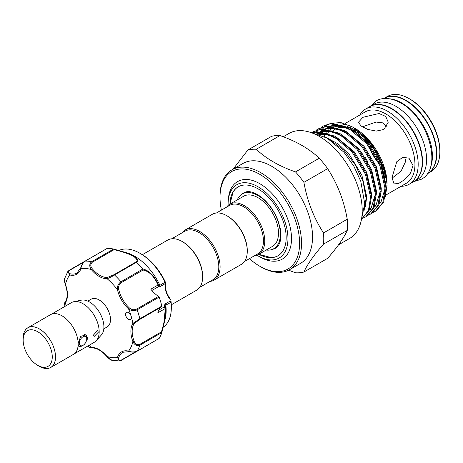 <?xml version="1.0" encoding="UTF-8"?>
<svg xmlns="http://www.w3.org/2000/svg" width="463" height="463" viewBox="0 0 463 463"><rect width="100%" height="100%" fill="white"/><g stroke="black" fill="none" stroke-linecap="round" stroke-linejoin="round"><path stroke-width="0.69" d="M430 168.52A43.464 25.095 -120 0 0 401.676 102.913A43.464 25.095 -120 0 0 389.753 98.81M427.227 173.839L427.453 173.712A43.464 25.095 -120 0 0 434.115 138.877A43.464 25.095 -120 0 0 405.715 100.575A43.464 25.095 -120 0 0 383.983 98.422L383.758 98.555M369.688 147.558A37.063 21.396 -120 0 0 378.56 162.559M413.378 181.832A43.464 25.095 -120 0 0 413.54 181.739A43.464 25.095 -120 0 0 420.201 146.91A43.464 25.095 -120 0 0 391.808 108.608A43.464 25.095 -120 0 0 370.076 106.455A43.464 25.095 -120 0 0 369.914 106.548M413.54 181.739L417.585 179.407A43.464 25.095 -120 0 0 424.247 144.578A43.464 25.095 -120 0 0 395.848 106.276A43.464 25.095 -120 0 0 374.116 104.123L370.076 106.455M241.026 194.819A32.051 18.508 60 0 1 242.554 193.372A32.051 18.508 60 0 1 243.006 193.042M275.016 248.492A32.051 18.508 60 0 1 274.507 248.712A32.051 18.508 60 0 1 272.493 249.32M84.22 334.448A6.632 3.831 -60 0 1 85.348 334.755A6.632 3.831 -60 0 1 86.726 337.793L86.726 338.916A5.261 3.038 120 0 0 83.004 336.769A5.261 3.038 120 0 0 79.283 343.21A5.261 3.038 120 0 0 83.004 345.357A5.261 3.038 120 0 0 86.726 338.916M39.326 366.279L37.711 365.348A20.592 11.888 -120 0 0 52.267 356.938A20.592 11.888 -120 0 0 37.711 331.722A20.592 11.888 -120 0 0 23.15 340.131A20.592 11.888 -120 0 0 37.711 365.348L39.326 366.279A22.878 13.207 60 0 0 55.502 356.938A22.878 13.207 60 0 0 39.326 328.921A22.878 13.207 60 0 0 23.15 338.262L23.15 340.131M38.302 365.689A22.924 13.236 -120 0 0 39.326 366.32A22.924 13.236 -120 0 0 50.785 367.454L73.432 354.38A22.924 13.236 -120 0 0 76.951 336.011A22.924 13.236 -120 0 0 61.973 315.812A22.924 13.236 -120 0 0 50.513 314.672L27.867 327.752A22.924 13.236 -120 0 0 23.15 339.443M50.785 367.454A22.924 13.236 -120 0 0 54.298 349.085A22.924 13.236 -120 0 0 39.326 328.886A22.924 13.236 -120 0 0 27.867 327.752M51.26 314.296L71.562 302.57A22.878 13.207 60 0 1 73.941 301.679L81.378 300.163A20.424 11.795 60 0 1 89.475 301.974A20.424 11.795 60 0 1 102.23 318.197A20.424 11.795 60 0 1 101.438 334.899L96.402 340.589A22.878 13.207 60 0 1 94.44 342.198L74.138 353.917M73.941 301.679A22.878 13.207 60 0 1 83.004 303.705A22.878 13.207 60 0 1 97.288 321.878A22.878 13.207 60 0 1 96.402 340.589M93.514 334.992L97.566 330.565L98.37 332.191L94.134 336.508L93.514 334.992M78.172 343.21L80.736 336.323L86.066 334.905L87.854 338.262L84.231 344.796L79.202 346.793L78.172 344.495M87.808 301.124L91.17 299.179A16.014 9.248 60 0 1 99.18 299.972A16.014 9.248 60 0 1 109.638 314.082A16.014 9.248 60 0 1 107.184 326.913L103.816 328.857M120.733 251.056L113.568 249.042L120.733 251.056L133.616 255.952C137.945 259.182 138.935 261.306 136.579 262.33L135.665 262.191C138.061 261.155 137.251 259.101 133.228 256.027C127.036 253.197 120.635 251.091 114.037 249.702L92.247 262.284C90.297 264.055 90.302 266.202 92.253 268.719L91.298 269.57C89.168 266.439 89.272 263.829 91.61 261.751A0.914 0.527 60 0 1 91.807 261.826A0.914 0.527 60 0 1 92.247 262.284M113.545 249.036L113.545 249.036A54.449 31.438 60 0 0 107.225 248.405L85.163 261.109A54.449 31.438 60 0 1 91.61 261.751L113.609 249.053L114.037 249.702M121.017 251.143L127.302 252.989A44.379 25.621 60 0 1 134.768 256.265A44.379 25.621 60 0 1 159.903 285.312L165.042 282.251L165.673 282.795M128.471 312.583A4.121 2.379 -120 0 0 126.411 312.38A4.121 2.379 -120 0 0 125.78 315.679A4.121 2.379 -120 0 0 128.471 319.308A4.121 2.379 -120 0 0 130.531 319.511A4.121 2.379 -120 0 0 131.162 316.212A4.121 2.379 -120 0 0 128.471 312.583M92.253 268.719A22.421 12.947 -120 0 0 99.823 275.311A22.421 12.947 -120 0 0 107.399 277.464L113.875 274.767A0.914 0.527 60 0 1 114.315 274.825A0.914 0.527 60 0 1 114.511 274.97C111.699 276.781 109.216 278.014 107.057 278.674A23.335 13.473 60 0 1 99.18 276.434A23.335 13.473 60 0 1 91.298 269.57A48.956 28.266 -120 0 0 80.915 268.546A0.914 0.654 -163.3 0 1 80.684 267.909C82.165 263.893 83.606 261.641 85.007 261.155A0.914 0.527 60 0 1 85.163 261.109C82.703 263.181 81.285 265.664 80.915 268.546A23.335 13.473 60 0 1 69.774 274.976L67.818 271.521L68.975 270.456A0.914 0.527 60 0 1 69.091 270.346L69.091 270.346A0.914 0.527 60 0 1 69.525 270.375C67.748 271.955 67.986 273.089 70.237 273.783A22.421 12.947 -120 0 0 76.951 273.048L80.684 267.909M165.795 283.715A0.914 0.642 -165.8 0 1 165.557 284.34L165.713 282.835A42.816 24.724 -120 0 0 141.047 253.909L139.942 253.273A44.379 25.621 -120 0 0 118.835 250.506M165.042 282.251A44.379 25.621 -120 0 0 139.942 253.273L141.047 253.909C151.343 260.16 159.567 269.79 165.713 282.812L165.818 284.022C164.915 288.68 166.437 293.745 170.396 299.202L170.008 299.318A13.728 7.923 60 0 1 165.557 284.34L164.874 283.854L159.781 286.794L158.265 286.788L158.08 284.994C154.121 276.226 149.127 271.237 143.09 270.033L121.306 282.609C119.049 284.282 118.187 286.545 118.707 289.404A22.421 12.947 -120 0 0 129.414 307.953C131.631 309.834 134.021 310.216 136.597 309.099L158.595 296.401A22.421 12.947 60 0 1 150.816 289.184L158.08 284.994A0.914 0.382 164.3 0 1 158.531 285.075L159.903 285.312M136.579 262.33A54.449 31.438 60 0 1 142.893 269.003C149.115 270.496 154.329 275.855 158.531 285.075M165.823 305.25L165.372 308.098A0.914 0.799 -18.2 0 1 165.1 308.624L157.837 312.82A22.421 12.947 60 0 1 161.674 306.755L139.676 319.458L134.102 323.718A22.421 12.947 -120 0 0 134.102 341.202C135.306 344.148 137.158 345.224 139.676 344.431L161.46 331.849C163.41 324.997 166.807 313.243 165.1 308.624L164.255 306.94L164.921 304.098L165.823 305.25A44.379 25.621 60 0 1 165.245 318.718L161.847 332.417M163.167 327.289A44.379 25.621 -120 0 0 171.327 307.629A44.379 25.621 -120 0 0 171.009 302.333L165.8 305.111M142.355 254.702L167.693 240.071A28.938 16.709 60 0 1 182.162 241.507L182.81 241.877A28.023 16.182 60 0 1 202.626 276.203L202.626 276.949A28.938 16.709 60 0 1 196.63 290.197L171.298 304.822M182.162 241.507A28.938 16.709 60 0 1 202.626 276.949M226.812 215.729L227.455 216.105A28.023 16.182 -120 0 1 247.271 250.425L247.271 251.172A28.938 16.709 -120 0 0 226.812 215.729A28.938 16.709 -120 0 0 212.338 214.294L185.165 229.984A28.938 16.709 -120 0 0 182.011 232.866M210.034 281.4A28.938 16.709 -120 0 0 214.103 280.109L241.281 264.419A28.938 16.709 -120 0 0 247.271 251.172M214.103 280.109A28.938 16.709 -120 0 0 220.099 266.862A28.938 16.709 -120 0 0 207.465 237.739A28.938 16.709 -120 0 0 185.165 229.984M199.784 287.32L212.997 279.693A28.023 16.182 -120 0 0 218.802 266.862A28.023 16.182 -120 0 0 206.567 238.659A28.023 16.182 -120 0 0 184.974 231.153L171.761 238.781M216.406 213.003L229.619 205.375A28.023 16.182 60 0 1 251.218 212.882A28.023 16.182 60 0 1 263.447 241.084A28.023 16.182 60 0 1 257.642 253.915L244.429 261.543M226.656 207.088A28.938 16.709 60 0 1 229.81 204.212A28.938 16.709 60 0 1 252.109 211.961A28.938 16.709 60 0 1 264.743 241.084A28.938 16.709 60 0 1 258.748 254.332A28.938 16.709 60 0 1 254.685 255.628M229.81 204.212L243.561 196.271A28.938 16.709 60 0 1 265.86 204.027A28.938 16.709 60 0 1 278.494 233.149A28.938 16.709 60 0 1 272.499 246.397L258.748 254.332M237.253 199.912A31.571 18.225 60 0 1 242.247 193.991A31.571 18.225 60 0 1 266.572 202.453A31.571 18.225 60 0 1 280.352 234.22A31.571 18.225 60 0 1 273.812 248.672A31.571 18.225 60 0 1 266.19 250.037M248.023 191.613A31.571 18.225 -120 0 0 244.024 192.967L242.247 193.991M258.863 254.268L270.728 257.521A39.806 22.982 -120 0 0 278.066 255.732M228.126 205.439A42.324 24.435 60 0 1 228.103 204.056A42.324 24.435 60 0 1 258.03 186.78A42.324 24.435 60 0 1 287.957 238.613A42.324 24.435 60 0 1 258.03 255.889A42.324 24.435 60 0 1 256.843 255.177M258.03 255.889L259.807 256.913A44.836 25.887 -120 0 0 291.511 238.613A44.836 25.887 -120 0 0 244.852 179.395C234.145 180.599 228.56 188.267 228.103 202.406L228.103 204.056M238.26 186.786A39.806 22.982 -120 0 0 233.039 192.243L229.92 204.148A39.806 22.982 60 0 1 238.127 186.861A39.806 22.982 60 0 1 268.8 197.527A39.806 22.982 60 0 1 286.175 237.583A39.806 22.982 60 0 1 277.933 255.808A39.806 22.982 60 0 1 258.834 254.285M283.269 136.759L289.028 133.437A60.624 35.003 60 0 1 335.739 149.676A60.624 35.003 60 0 1 362.205 210.688A60.624 35.003 60 0 1 349.646 238.439L338.511 244.869M303.902 272.036L327.63 258.337C337.417 247.126 343.957 237.82 347.256 230.418A67.714 39.095 -120 0 0 347.499 224.966A67.714 39.095 -120 0 0 347.256 219.231L323.521 232.935A67.714 39.095 60 0 1 323.77 238.671A67.714 39.095 60 0 1 323.521 244.117C313.735 255.333 307.195 264.633 303.902 272.036A67.714 39.095 60 0 1 295.51 272.788L288.657 270.184M289.601 269.674L300.603 263.32A57.649 33.284 -120 0 0 312.542 236.929A57.649 33.284 -120 0 0 287.378 178.915A57.649 33.284 -120 0 0 242.953 163.468L231.951 169.823A57.649 33.284 60 0 1 276.376 185.264A57.649 33.284 60 0 1 301.54 243.283A57.649 33.284 60 0 1 289.601 269.674A57.649 33.284 60 0 1 260.779 266.815L259.807 266.254A56.278 32.491 -120 0 0 299.602 243.283A56.278 32.491 -120 0 0 259.807 174.354A56.278 32.491 -120 0 0 220.012 197.331A56.278 32.491 -120 0 0 221.395 210.127M249.418 258.667A56.278 32.491 -120 0 0 259.807 266.254M220.012 197.331L220.012 196.214A57.649 33.284 60 0 1 231.951 169.823M371.534 169.545L370.539 169.435M409.113 98.613L410.085 99.175A42.092 24.302 60 0 1 439.85 150.73L439.85 151.852A43.464 25.095 -120 0 0 409.113 98.613A43.464 25.095 -120 0 0 387.381 96.46L384.307 98.237A43.464 25.095 60 0 1 417.805 109.881A43.464 25.095 60 0 1 436.777 153.623A43.464 25.095 60 0 1 427.771 173.521A43.464 25.095 60 0 1 427.609 173.613M427.771 173.521L430.85 171.75A43.464 25.095 -120 0 0 439.85 151.852M379.145 163.861A37.063 21.396 60 0 1 368.826 146.406M359.89 114.974A43.464 25.095 60 0 1 365.706 108.979A43.464 25.095 60 0 1 399.199 120.623A43.464 25.095 60 0 1 418.176 164.365A43.464 25.095 60 0 1 409.17 184.262A43.464 25.095 60 0 1 401.068 186.3M365.706 108.979L369.752 106.64A43.464 25.095 60 0 1 403.244 118.285A43.464 25.095 60 0 1 422.215 162.033A43.464 25.095 60 0 1 413.216 181.93L409.17 184.262M376.159 166.205A43.464 25.095 60 0 1 373.676 162.93M412.996 165.488L410.617 172.936L404.853 179.47L398.533 183.562L394.082 183.875L391.97 177.624L396.774 161.726L402.66 157.368L408.951 158.12L412.996 165.488M352.794 127.082L354.924 128.315A45.409 26.217 60 0 1 387.033 183.933L384.423 169.203L376.998 152.373L365.903 137.592L352.794 127.082L340.872 122.585L330.316 123.366M385.372 196.376L387.033 185.501M361.551 219.259L368.438 210.457L370.579 197.169L365.44 174.262L352.094 152.084L334.02 136.649L315.94 132.146L312.438 132.817M311.952 132.759L316.825 131.637L334.905 136.139L352.98 151.575L366.326 173.747L371.465 196.659L369.138 210.399L361.534 219.294M363.623 217.894L365.689 216.892L373.103 208.107L375.429 194.367L370.29 171.46L356.95 149.283L338.87 133.848L320.795 129.345L313.277 131.718L311.715 132.736M313.277 131.718L321.681 128.836L339.755 133.338L357.835 148.773L371.176 170.945L376.315 193.852L373.988 207.592L366.574 216.383L365.689 216.892M368.473 215.092L370.545 214.091L377.958 205.306L380.285 191.566L375.146 168.659L361.8 146.482L343.725 131.046L325.645 126.544L318.133 128.917L316.223 130.19M318.133 128.917L326.531 126.034L344.611 130.531L362.685 145.972L376.031 168.144L381.171 191.051L378.844 204.791L371.43 213.582L370.545 214.091M373.328 212.291L375.395 211.29L382.808 202.505L385.135 188.765L379.996 165.852L366.655 143.68L348.575 128.245L330.501 123.743L322.983 126.115L321.073 127.389M322.983 126.115L331.386 123.227L349.461 127.73L367.541 143.171L380.881 165.343L386.02 188.25L383.694 201.99L376.28 210.781L375.395 211.29M330.64 140.254L343.951 150.296L355.347 164.938L363.131 181.832L366.106 198.378L363.814 212.187M362.332 126.885L376.066 122.047L382.588 122.84L386.999 126.503M362.853 117.324L379.029 113.51L385.737 116.444L388.237 122.238L383.879 129.461L376.251 131.093L367.709 129.391L360.995 125.971L358.495 122.238L362.853 117.324M404.639 157.055L405.715 161.28L401.068 171.183L391.976 178.232M324.308 136.544A45.409 26.217 60 0 1 325.165 134.293M326.05 132.499A45.409 26.217 60 0 1 326.803 131.261M328.435 129.142A45.409 26.217 60 0 1 328.898 128.65M329.801 127.8A45.409 26.217 60 0 1 331.253 126.671M334.39 125.033A45.409 26.217 60 0 1 337.759 124.148M340.039 123.945A45.409 26.217 60 0 1 353.888 127.736M328.846 123.974L325.327 126.191M324.783 126.648L322.752 128.755M322.358 129.246L320.876 131.44M320.182 132.725L319.835 133.437M323.521 232.935C313.81 218.021 307.27 201.162 303.902 182.358A67.714 39.095 60 0 0 295.51 171.918C279.235 166.229 266.15 158.676 256.265 149.26A67.714 39.095 60 0 0 247.873 150.012L233.086 169.169M347.256 230.418L323.521 244.117M303.902 182.358L327.63 168.654C337.342 183.568 343.887 200.427 347.256 219.231M295.51 171.918L319.238 158.219A67.714 39.095 -120 0 1 327.63 168.654M256.265 149.26L279.993 135.561C296.297 141.267 309.382 148.82 319.238 158.219M247.873 150.012L271.607 136.307A67.714 39.095 -120 0 1 279.993 135.561M273.812 248.672L275.595 247.647A31.571 18.225 -120 0 0 278.767 244.863M165.372 308.098L163.636 325.373L161.807 332.584M161.795 332.608L161.795 332.608A54.449 31.438 60 0 1 159.179 338.395L137.031 351.267A0.914 0.527 60 0 1 136.851 351.307M164.921 304.098L170.014 301.158L170.008 299.318L170.905 300.313A0.914 0.434 -7.7 0 0 170.905 300.279L171.327 306.356A42.816 24.724 -120 0 0 170.905 300.313L171.009 302.333M161.46 331.849L161.813 332.55L139.82 345.248C136.845 346.231 134.536 345.016 132.887 341.607A23.335 13.473 60 0 1 132.887 323.405L139.82 318.81L161.819 306.107A0.914 0.527 60 0 1 161.674 306.755M87.906 345.971L89.758 347.719L91.298 347.418A23.335 13.473 60 0 1 107.057 356.516A48.956 28.266 -120 0 0 117.44 357.546A0.914 0.654 16.7 0 0 118.707 357.743C118.187 360.035 119.049 360.81 121.306 360.064A0.914 0.527 60 0 1 121.115 360.457A0.914 0.527 60 0 1 120.959 360.498L119.46 360.972L117.44 357.546A23.335 13.473 60 0 1 128.587 351.11C131.272 352.233 134.125 352.245 137.146 351.151L159.139 338.453M158.595 296.401A0.914 0.527 60 0 1 159.145 297.119L137.146 309.816C134.125 311.177 131.272 310.881 128.587 308.937A0.914 0.359 -47.4 0 1 129.414 307.953M159.145 297.119A54.449 31.438 60 0 1 161.819 306.107M134.102 323.718A0.914 0.718 -147.1 0 1 132.887 323.405A48.956 28.266 -120 0 0 131.162 316.212A48.956 28.266 -120 0 0 128.587 308.937A23.335 13.473 60 0 1 117.44 289.635C117.093 286.331 118.268 283.709 120.959 281.776L142.893 269.003M64.675 278.506L65.26 284.427C64.357 281.116 64.16 279.143 64.675 278.506L67.818 271.521L69.091 270.346L84.966 261.178M70.237 273.783A0.914 0.654 -76.7 0 0 69.774 274.976A48.956 28.266 -120 0 0 65.468 284.485A23.335 13.473 60 0 1 65.468 302.68L64.438 303.867L65.028 306.35M143.067 347.782L121.115 360.457L119.454 360.972L111.843 360.197L106.999 356.73C109.511 359.23 111.12 360.388 111.838 360.197M158.259 285.33L158.577 285.196L158.265 286.788L151.87 290.48M159.961 285.468L159.781 286.794M165.129 282.488L164.874 283.854M158.803 310.088L164.255 306.94L165.355 308.011A0.914 0.55 -7.4 0 1 165.1 308.341M170.014 301.158L170.963 302.131M170.326 299.399L170.905 300.279A0.914 0.434 -7.7 0 0 170.882 300.209M66.099 305.73A48.956 28.266 -120 0 1 65.468 302.68A0.914 0.718 -147.1 0 1 65.347 301.812C64.507 302.964 64.207 303.647 64.438 303.867M84.879 261.288A0.914 0.527 60 0 1 85.007 261.155L107.156 248.411M107.399 277.464A0.914 0.718 87.1 0 0 107.057 278.674A48.956 28.266 -120 0 1 117.44 289.635A0.914 0.359 -12.6 0 0 118.707 289.404M142.951 269.078L143.09 270.033M134.102 341.202L132.887 341.607A48.956 28.266 -120 0 1 128.587 351.11A0.914 0.654 103.3 0 0 129.021 351.631C131.677 352.152 133.639 352.274 134.924 351.996L137.031 351.267A0.914 0.527 60 0 0 137.146 351.151A54.449 31.438 60 0 0 139.82 345.248A0.914 0.527 60 0 0 139.676 344.431M88.977 345.352A48.956 28.266 -120 0 0 91.298 347.418A0.914 0.718 87.1 0 0 91.992 347.962C90.684 348.124 89.938 348.043 89.758 347.719M83.004 345.357L82.032 345.919A6.632 3.831 -60 0 1 78.716 346.249A6.632 3.831 -60 0 1 78.617 346.191M113.875 274.767L135.665 262.191M333.58 130.525A41.178 23.775 60 0 1 335.866 128.847M355.746 130.387A41.178 23.775 60 0 1 373.861 147.431M385.309 177.578A43.464 25.095 -120 0 0 347.285 126.607M339.205 125.82A43.464 25.095 -120 0 0 335.258 126.764M334.182 127.227A43.464 25.095 -120 0 0 333.354 127.661M332.081 128.459A43.464 25.095 -120 0 0 330.634 129.623M328.996 131.37A43.464 25.095 -120 0 0 327.816 133.02M344.981 123.58L365.232 111.89A41.178 23.775 60 0 1 396.965 122.927A41.178 23.775 60 0 1 414.941 164.365A41.178 23.775 60 0 1 406.41 183.215L385.766 195.131M370.649 167.49A41.178 23.775 60 0 1 367.356 162.889M363.959 157.136A41.178 23.775 60 0 1 361.528 152.067M326.027 137.436L338.262 143.976L349.438 154.659L361.881 175.274L366.69 196.567L365.423 206.886M317.577 133.9L320.604 133.344L327.625 133.766M335.93 136.718L354.293 151.858L366.731 172.473L371.54 193.766L371.471 197.134M316.958 133.726L319.73 132.088M320.894 131.602L325.454 130.543L332.48 130.965M340.78 133.917L359.143 149.057L371.586 169.672L376.396 190.964L376.321 194.333M318.446 134.166L320.338 132.14M320.946 131.602L324.586 129.287M325.749 128.795L330.31 127.742L337.336 128.164M345.635 131.116L363.999 146.256L376.436 166.865L381.246 188.163L381.176 191.532M320.952 135.057L322.508 132.424M322.931 131.839L325.188 129.339M325.802 128.801L329.436 126.486M330.599 125.994L335.16 124.941L342.186 125.363M350.485 128.315L368.849 143.455L381.292 164.064L386.101 185.356L386.026 188.73M318.353 134.137L328.498 134.901L338.505 139.438M316.842 133.697L320.124 132.117M321.623 131.666L324.337 131.191L333.354 132.1L343.361 136.637M318.26 133.732L318.961 133.026M320.68 131.585L324.974 129.316M326.473 128.864L329.187 128.39L338.204 129.293L348.211 133.836M320.303 134.808L320.714 134.102M321.235 133.292L321.93 132.331M323.116 130.931L323.811 130.225M325.53 128.783L329.83 126.515M331.329 126.063L334.043 125.583L343.06 126.492L353.066 131.035M136.597 309.099A0.914 0.527 -120 0 1 137.146 309.816A54.449 31.438 60 0 1 139.82 318.81A0.914 0.527 -120 0 1 139.676 319.458M136.504 262.272L114.511 274.97A54.449 31.438 60 0 1 120.959 281.776A0.914 0.527 60 0 1 121.306 282.609M83.705 262.191L69.525 270.375M129.021 351.631L122.701 352.297A22.421 12.947 -120 0 0 118.707 357.743M121.306 360.064L135.485 351.874M370.302 106.328L376.159 100.934C380.736 97.965 389.464 96.657 400.796 102.971C427.87 117.289 443.421 168.092 421.365 179.233L413.766 181.612M274.507 248.712L275.497 248.232C277.435 247.196 278.929 245.141 279.982 242.08C281.134 238.514 281.244 234.058 280.312 228.716L278.049 220.66C273.274 208.767 266.404 200.062 257.451 194.547C253.255 192.226 249.69 191.277 246.756 191.688L242.554 193.372M85.348 334.755L84.891 334.494M361.453 219.468L364.699 203.57L360.804 181.386L353.813 166.084L343.911 152.194L327.185 138.084L311.362 132.696M338.407 127.719L345.138 127.221M353.072 129.715L364.068 137.47L373.954 149.271L381.199 163.352L384.736 177.618M342.898 124.79L343.905 124.206M367.906 161.969L365.075 157.177M318.874 134.305L328.255 134.918L338.945 139.745M317.473 133.871L320.934 132.198M322.433 131.764L324.881 131.353L332.851 132.048L343.795 136.944M375.215 190.588L375.163 194.923L371.361 207.32L369.445 209.635M318.7 134.247L319.372 133.506M321.484 131.654L325.79 129.397M327.283 128.963L329.766 128.546L337.747 129.258L348.651 134.143M380.071 187.787L380.013 192.145L376.205 204.53L374.295 206.834M370.429 209.554L369.289 210.028M321.09 135.115L322.196 133.246M323.197 131.88L324.227 130.705M326.334 128.847L330.64 126.596M332.139 126.162L342.232 126.364L353.5 131.342M384.921 184.986L384.88 189.118L381.113 201.654L379.151 204.033M375.279 206.747L374.145 207.227M371.905 207.852L369.978 208.113M171.327 306.356L171.327 307.629M65.26 284.427C67.812 291.91 67.841 297.703 65.347 301.812M91.992 347.962C96.796 347.858 101.796 350.78 106.999 356.73"/></g></svg>

